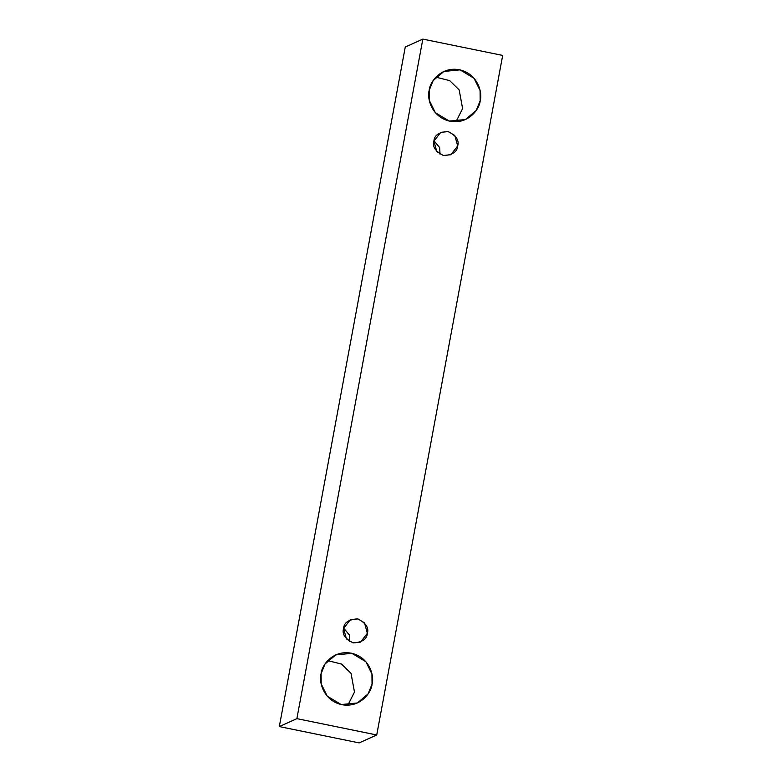 <?xml version="1.0" encoding="UTF-8"?>
<svg xmlns="http://www.w3.org/2000/svg" width="782" height="782" viewBox="0 0 782 782"><rect width="100%" height="100%" fill="white"/><g stroke="black" fill="none" stroke-linecap="round" stroke-linejoin="round"><path stroke-width="1.17" d="M502.679 55.424L376.738 734.972L359.163 742.9L376.738 734.972L296.886 718.648L422.837 39.1L502.679 55.424L422.837 39.1L405.262 47.028L422.837 39.1L296.886 718.648L279.321 726.576L296.886 718.648L376.738 734.972L502.679 55.424M405.262 47.028L279.321 726.576L359.163 742.9L279.321 726.576L405.262 47.028M429.22 90.272C429.592 82.54 440.549 66.235 459.474 69.745C478.271 73.958 482.602 93.381 480.187 100.702C479.816 108.434 468.858 124.729 449.933 121.23C431.136 117.017 426.806 97.594 429.22 90.272L429.318 100.438L435.359 112.686L449.357 121.102L465.534 119.509L476.238 110.428L480.187 100.702L480.089 90.536L474.048 78.288L460.051 69.872L443.873 71.465L433.169 80.546L429.22 90.272M321.089 673.722C321.461 665.99 332.409 649.695 351.333 653.195C370.13 657.408 374.47 676.831 372.046 684.152C371.675 691.884 360.717 708.179 341.793 704.68C323.005 700.467 318.665 681.044 321.089 673.722L321.187 683.888L327.228 696.136L341.216 704.553L357.394 702.959L368.107 693.878L372.046 684.152L371.949 673.986L365.908 661.738L351.92 653.322L335.732 654.915L325.029 663.996L321.089 673.722M343.581 628.454C343.953 622.638 348.664 619.442 357.697 618.875C365.868 622.961 369.094 627.78 367.364 633.322C366.983 639.138 362.281 642.335 353.249 642.902C345.077 638.816 341.851 633.997 343.581 628.454L346.446 638.914L352.975 642.843L360.531 642.1L367.364 633.322L364.5 622.863L357.97 618.933L350.414 619.676L343.581 628.454M433.902 141.102C434.284 135.286 438.985 132.09 448.027 131.523C456.199 135.609 459.415 140.428 457.685 145.97C457.314 151.786 452.602 154.983 443.57 155.55C435.398 151.464 432.182 146.645 433.902 141.102L436.767 151.561L443.306 155.491L450.852 154.748L457.685 145.97L454.821 135.511L448.291 131.581L440.745 132.324L433.902 141.102M455.965 121.738L462.612 108.62L459.171 89.91L449.699 80.624L435.867 77.164L449.699 80.624L459.171 89.91L462.612 108.62L455.965 121.738M347.834 705.188L354.481 692.07L351.03 673.361L341.568 664.084L327.736 660.614L341.568 664.084L351.03 673.361L354.481 692.07L347.834 705.188M349.72 641.582L349.319 634.925L343.65 628.112L349.319 634.925L349.72 641.582M440.051 154.23L439.64 147.573L433.971 140.76L439.64 147.573L440.051 154.23"/></g></svg>
